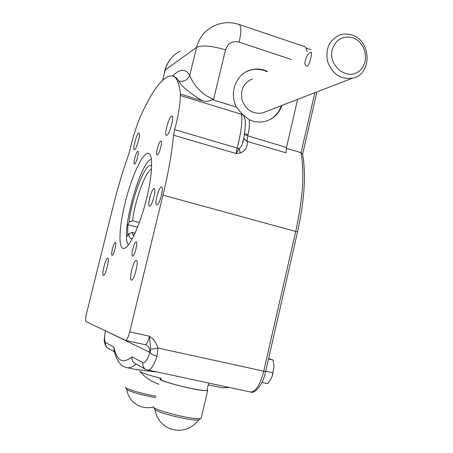 <?xml version="1.0" encoding="UTF-8"?>
<svg xmlns="http://www.w3.org/2000/svg" width="453" height="453" viewBox="0 0 453 453"><rect width="100%" height="100%" fill="white"/><g stroke="black" fill="none" stroke-linecap="round" stroke-linejoin="round"><path stroke-width="0.68" d="M128.567 154.745C122.842 170.826 117.791 187.655 113.414 205.232L86.529 313.51C85.481 318.063 85.289 320.758 85.951 321.585L125.543 340.379C126.891 340.067 128.278 337.213 129.711 331.828L162.984 195.118C168.386 172.712 171.908 152.74 173.55 135.204L174.637 129.603C178.397 115.679 180.288 104.315 180.317 95.509L180.39 94.037C179.258 83.397 176.761 77.378 172.893 75.962C163.975 74.722 153.006 88.595 139.988 117.582L139.411 119.116C135.583 128.612 132.429 138.878 129.949 149.926L128.567 154.745M250.373 391.981L250.719 392.055C255.82 391.669 260.152 384.75 263.714 371.296L295.752 231.228C302.797 199.02 304.563 172.848 301.052 152.712L286.313 148.29M297.632 99.371L286.494 147.463L286.007 152.786L247.055 141.376C247.91 146.676 245.673 150.543 240.345 152.984L236.16 153.556L173.55 135.204M145.56 369.337L135.153 363.482C132.65 361.987 131.608 359.761 132.016 356.788L142.984 362.7C145.034 363.312 147.401 359.841 150.079 352.287L150.679 348.98C152.191 349.155 154.62 348.833 157.967 348.017C156.517 343.108 153.697 339.184 149.507 336.251L129.711 331.828M155.645 371.902L135.102 369.348M265.611 371.59L157.967 348.017L157.021 356.307C153.312 355.345 150.996 354.003 150.079 352.287L149.552 352.191C150.107 348.878 148.952 346.483 146.087 344.993L145.203 344.71C146.653 344.422 148.086 341.602 149.507 336.251L150.679 348.98M161.121 378.351C147.678 374.897 140.498 372.485 139.564 371.132M139.983 371.607C144.235 376.534 149.881 380.497 156.925 383.498L158.629 384.15M314.852 92.723L301.052 152.712L302.61 154.162L316.919 91.925M245.266 126.557L245.373 120.877L243.771 115.47L249.082 119.649C254.054 121.965 259.122 122.616 264.286 121.602C272.933 119.507 278.827 114.111 281.976 105.419M267.44 71.353C261.591 68.709 255.707 68.329 249.779 70.215C235.854 74.422 229.02 93.182 236.472 107.123L241.692 113.618L243.771 115.47M249.082 119.649C249.682 124.824 249.28 129.869 247.876 134.784L244.552 133.392M212.276 99.643L213.601 99.309C199.127 93.85 191.37 80.413 189.75 75.34C187.502 80.17 183.788 82.044 178.607 80.979C181.081 85.877 188.924 92.463 202.134 100.725C205.719 101.812 209.099 101.449 212.276 99.643L236.472 107.123M201.274 417.785L201.121 418.413L200.481 418.629L196.098 418.623C183.176 417.751 151.851 409.065 153.38 406.851M153.771 407.49L154.705 409.025C154.756 409.857 157.327 411.143 162.417 412.893C173.918 416.873 194.807 420.95 198.374 419.954L199.212 419.427M161.002 378.833L160.209 378.968C155.736 379.886 188.997 388.963 202.695 390.503L207.621 390.65L207.078 389.716M268.601 358.533L273.114 360.044L268.493 359.002M271.285 378.465L272.446 375.231L273.986 366.602L272.587 375.09L271.285 378.465L267.717 383.702L261.942 382.451M352.055 35.062C371.885 40.895 372.128 74.926 352.338 78.244C340.531 79.541 332.281 73.958 327.587 61.5C325.226 48.397 329.495 39.49 340.401 34.773C344.246 33.63 348.13 33.726 352.055 35.062M266.336 111.461L262.208 113.052C252.581 114.19 245.866 109.869 242.072 100.079C240.169 89.773 243.657 82.684 252.548 78.822M310.662 52.395C306.902 53.335 302.513 64.915 306.596 66.053C309.416 67.605 312.236 52.395 311.392 52.271L310.662 52.395M332.196 49.943C335.724 39.439 342.621 35.396 352.893 37.814C366.998 42.367 370.129 65.051 357.655 72.146C345.497 79.926 328.374 65.175 332.196 49.943M149.671 206.172L149.479 206.166C146.936 205.922 151.868 187.593 154.196 188.641C156.63 188.788 152.129 206.217 149.671 206.172M156.936 204.954L156.727 204.949C154.02 204.671 159.128 185.758 161.608 186.868C164.19 187.044 159.552 204.994 156.936 204.954M202.134 100.725L180.39 94.037M304.246 46.483L304.512 46.574C305.815 47.129 306.636 48.782 306.97 51.534M240.345 152.984L239.048 148.635L240.662 147.185L241.794 145.339L243.635 138.856M247.055 141.376L243.691 138.55M180.317 95.509L241.726 114.377C242.344 123.193 240.803 134.416 237.112 148.04L239.048 148.635L236.16 153.556L237.112 148.04L174.637 129.603M114.06 350.367L113.93 347.043C116.727 361.047 122.757 364.297 132.016 356.788M107.582 347.955C102.225 342.1 104.909 338.567 105.221 331.409L105.385 331.001C104.309 337.598 104.383 341.454 105.611 342.559L113.93 347.043M105.402 330.832L149.552 352.191M166.834 135.294L166.421 135.334C163.697 134.92 169.507 114.819 171.981 116.115C174.49 116.376 169.615 134.535 166.834 135.294M157.338 154.954L157.089 154.971C155.136 154.722 159.252 140.136 161.025 141.03C162.842 141.189 159.303 154.552 157.338 154.954M134.581 149.677L134.309 149.711C132.236 149.484 137.129 132.027 138.997 133.018C140.934 133.131 136.687 149.15 134.581 149.677M134.643 163.941L134.456 163.952C132.854 163.793 136.506 150.606 137.95 151.347C139.462 151.427 136.251 163.641 134.643 163.941M103.488 275.265L103.488 275.265C101.308 275.243 105.776 257.412 107.752 258.216C109.926 258.182 105.458 276.07 103.488 275.265M112.134 255.322L112.101 255.316C110.436 255.271 113.85 241.868 115.356 242.508C116.999 242.514 113.675 255.747 112.134 255.322M131.427 280.09L131.421 280.09C128.533 279.982 133.652 259.388 136.308 260.401C139.179 260.435 134.071 281.081 131.427 280.09M132.655 256.092L132.604 256.087C130.577 255.99 134.354 241.143 136.211 241.902C138.21 241.947 134.552 256.579 132.655 256.092M125.158 202.836C119.303 226.16 118.12 247.598 123.222 248.414C128.08 249.852 138.476 229.263 145.362 203.346C152.31 177.451 153.544 154.49 148.595 153.391C143.103 151.302 131.551 176.404 125.158 202.836M151.376 159.014L149.326 160.351C138.267 169.513 122.259 229.461 127.31 242.797L128.403 244.926M151.67 166.296C146.585 159.433 131.625 197.242 129.15 221.998L127.916 224.722L127.565 236.432L128.816 233.697C129.275 237.61 130.43 239.297 132.293 238.765M128.816 233.697L132.35 232.4L133.629 236.166M151.529 169.218C145.639 170.753 134.768 200.758 132.633 220.707L129.15 221.998M139.377 222.463L132.633 220.707M127.916 224.722L137.565 227.219M135.073 233.102L132.35 232.4M246.041 71.857L249.275 70.487C255.192 68.601 261.07 68.981 266.908 71.619M281.426 105.628C278.844 112.984 274.076 118.052 267.128 120.821M125.679 387.609L126.585 389.093C126.591 389.574 127.956 390.316 130.685 391.324C137.774 393.787 146.132 395.888 155.747 397.626M156.087 396.222C142.661 393.917 124.62 388.566 125.424 387.19M273.986 366.602L273.114 360.044M160.928 379.144C158.137 379.846 174.915 385.078 190.47 388.278C199.733 390.169 205.215 390.899 206.902 390.469L207.01 390.022M272.91 372.774L265.707 371.188M263.261 112.644L262.757 112.916M265.164 111.914L264.733 112.242M243.159 141.755L243.272 140.651M297.519 231.97L162.984 195.118M220.956 387.496L222.423 387.802L228.663 387.377M126.41 367.525L127.282 367.694C129.903 368.04 132.905 366.851 136.279 364.116M147.774 370.231L148.001 370.282C150.741 370.197 153.748 365.537 157.021 356.307M243.714 138.42L247.038 141.155L247.876 134.784M244.394 134.456L247.638 135.787L286.494 147.463M291.222 59.434L239.167 42.157C232.383 40.634 227.825 43.205 225.492 49.864L213.601 99.309M145.124 344.693L125.543 340.379M173.635 76.195L176.285 77.689L178.607 80.979M238.89 24.394L239.099 24.462C241.409 26.064 241.432 31.959 239.167 42.157M304.512 46.574L239.099 24.462C230.226 21.563 221.596 22.174 213.204 26.297C204.682 30.662 199.133 37.712 196.551 47.44C201.936 44.966 211.585 45.776 225.492 49.864M164.552 71.308L165.203 69.966L196.551 47.44L189.75 75.34C185.617 68.482 179.932 68.663 172.689 75.889M142.984 362.7C142.44 365.781 143.454 368.079 146.025 369.597L250.719 392.055C254.705 394.099 263.08 384.908 265.605 371.63L297.536 231.896C304.529 200.033 306.188 173.98 302.513 153.731M162.729 80.005L165.203 69.966C167.514 61.331 172.491 55.045 180.13 51.11M114.394 351.805L108.165 348.3C106.002 347.026 105.153 345.112 105.611 342.559M243.725 115.424L241.726 114.377L241.692 113.618M114.054 350.367C116.438 360.848 120.849 366.624 127.282 367.694L137.446 369.841M208.227 384.801L222.423 387.802L229.167 387.485M306.002 48.024L310.764 49.632M158.012 383.923L158.946 384.263M198.374 419.954L200.481 418.629M154.875 409.427C156.625 418.94 161.919 425.463 170.764 428.997C181.993 432.219 191.33 429.167 198.788 419.84M207.621 390.65L201.121 418.413M262.208 113.052L352.338 78.244M172.893 75.962L174.184 76.364M245.26 126.602L245.373 120.877C245.515 127.14 244.694 134.292 242.91 142.338L243.606 138.986M164.779 70.374L166.942 64.569L170.22 59.326M105.317 330.792L105.266 331.149M249.779 70.215L249.275 70.487M126.698 389.359C128.142 397.462 132.604 403.113 140.085 406.313C144.428 407.938 148.861 408.147 153.386 406.936M208.618 383.13L206.902 390.469"/></g></svg>
